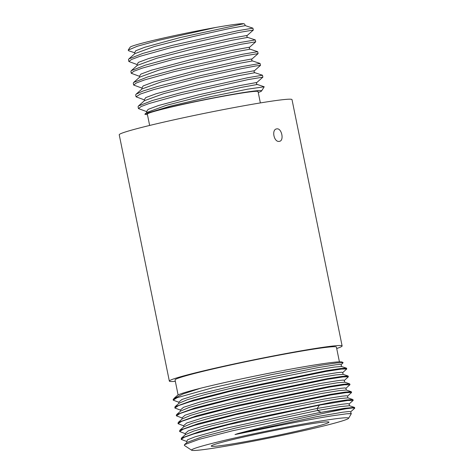 <?xml version="1.0" encoding="UTF-8"?>
<svg xmlns="http://www.w3.org/2000/svg" width="474" height="474" viewBox="0 0 474 474"><rect width="100%" height="100%" fill="white"/><g stroke="black" fill="none" stroke-linecap="round" stroke-linejoin="round"><path stroke-width="0.71" d="M178.722 402.23L181.915 399.475L198.15 394.261L257.121 379.893L317.77 367.658L335.841 364.779L340.202 364.393L341.156 364.725L343.135 362.705L336.83 362.924L321.123 365.235L269.801 374.964L212.885 387.679L177.039 397.727L173.241 400.151L178.793 402.254L178.935 403.309M177.039 397.727A88.152 3.999 168.5 0 0 173.206 399.57A88.152 3.999 168.5 0 0 173.152 399.766L173.229 400.151M191.686 450.247L184.368 445.418L184.481 444.671L199.246 439.297L232.645 430.748L317.527 412.967A88.152 3.999 168.5 0 1 334.016 410.318A88.152 3.999 168.5 0 1 346.186 408.724L333.589 411.219C309.641 416.095 268.758 425.314 237.835 433.591L234.997 434.569L261.968 429.047C275.145 426.322 305.457 420.13 331.385 415.929L346.79 413.772L351.335 413.654L348.58 418.323A80.136 3.638 -11.5 0 1 296.054 432.353A80.136 3.638 -11.5 0 1 210.539 448.635A80.136 3.638 -11.5 0 1 191.686 450.247A80.136 3.638 -11.5 0 1 240.798 436.631A80.136 3.638 -11.5 0 1 329.655 419.614A80.136 3.638 -11.5 0 1 348.58 418.323M279.299 141.353C273.948 142.555 271.258 129.331 276.763 128.892C281.746 127.779 284.436 141.003 279.299 141.353L279.536 141.305M336.706 348.503A88.158 3.999 168.5 0 0 342.121 345.943L292.008 99.617A88.158 3.999 -11.5 0 0 271.134 101.235A88.158 3.999 168.5 0 0 175.214 119.549A88.158 3.999 168.5 0 0 119.229 134.77L169.342 381.096A88.158 3.999 168.5 0 0 175.333 381.339M342.121 345.943A88.158 3.999 168.5 0 0 321.254 347.561A88.158 3.999 168.5 0 0 225.334 365.875A88.158 3.999 168.5 0 0 169.342 381.096M225.464 444.997A60.062 2.725 -11.5 0 1 211.244 446.064A60.062 2.725 -11.5 0 1 249.721 435.653A60.062 2.725 -11.5 0 1 314.736 423.252A60.062 2.725 -11.5 0 1 328.944 422.121A60.062 2.725 -11.5 0 1 291.143 432.448A60.062 2.725 -11.5 0 1 225.464 444.997M353.177 400.305L352.887 399.546L346.767 399.926L332.351 402.153L240.982 420.995L200.064 431.387L181.435 438.106L181.21 439.38L184.262 437.271L193.748 433.941L228.622 424.615L319.399 405.14L347.744 400.465L353.041 400.506M185.109 433.609L188.285 430.854L204.513 425.646L263.485 411.278L324.151 399.037L342.222 396.157L346.589 395.772L347.543 396.104L347.904 397.887L340.528 398.48L322.948 401.365L267.94 412.427L212.192 425.699L193.765 431.062L185.322 434.688L185.174 433.633L179.616 431.53L183.29 429.16L194.595 425.356L235.288 414.786L330.888 394.949L346.144 392.62L351.578 392.46L351.287 391.702L345.173 392.081L330.757 394.309L239.388 413.144L198.47 423.543L179.842 430.256L179.616 431.536M349.984 384.615L349.699 383.857L343.579 384.236L329.163 386.464L237.794 405.3L196.876 415.692L178.248 422.411L178.017 423.691L181.696 421.315L193.001 417.511L233.688 406.941L329.294 387.104L344.551 384.775L349.853 384.817M348.384 376.771L348.1 376.012L341.985 376.392L327.564 378.619L236.188 397.461L195.27 407.853L176.648 414.572L176.292 415.2L176.423 415.846L180.102 413.47L191.401 409.666L232.094 399.096L327.694 379.259L342.957 376.931L348.384 376.771L344.349 380.415L344.711 382.198L349.699 383.857M174.823 407.996L175.048 406.728L193.665 400.009L234.583 389.616L325.97 370.775L340.385 368.547L346.5 368.168L346.79 368.926L341.357 369.086L326.1 371.415L230.5 391.251L189.807 401.822L178.502 405.626L174.829 407.996L180.387 410.099L180.529 411.154M180.321 410.075L183.503 407.32L199.738 402.112L258.709 387.738L319.363 375.503L337.435 372.623L341.801 372.238L342.755 372.57L346.79 368.926M346.186 408.724L352.532 407.996L354.771 408.15L350.736 411.793L351.098 413.577L346.79 413.772M317.527 412.967L344.551 408.298L354.487 407.391L354.771 408.15M183.515 425.765L186.691 423.015L202.913 417.801L261.891 403.433L322.557 391.192L340.628 388.313L344.995 387.928L345.943 388.259L346.304 390.043L338.934 390.635L321.354 393.521L266.352 404.583L210.598 417.855L192.177 423.217L183.722 426.843L183.586 425.788L178.023 423.685M344.711 382.198L337.34 382.791L319.76 385.676L264.765 396.738L209.004 410.01L190.578 415.372L182.129 418.998L181.992 417.944L176.423 415.84M184.481 444.671L186.975 442.473L202.072 436.815L235.459 428.075L317.621 410.478L317.213 408.44L227.633 427.844L195.164 436.797L187.544 439.783L186.768 441.478L181.21 439.38M237.835 433.591L316.016 416.812L342.447 412.25L349.107 411.485L350.736 411.793M177.477 395.334L177.477 395.334C179.202 394.066 186.898 391.702 200.567 388.242A85.107 3.863 -11.5 0 1 289.128 369.406A85.107 3.863 -11.5 0 1 342.204 362.089L343.135 362.705M176.648 414.572L180.588 411.094L188.96 407.533L207.381 402.171L263.153 388.893L318.173 377.825L335.758 374.94L343.117 374.353L342.749 372.576M175.048 406.728L178.994 403.25L187.366 399.689L205.787 394.327L261.559 381.049L316.573 369.981L334.152 367.095L341.517 366.509L341.156 364.725M178.1 394.955L175.048 379.935A82.34 3.733 168.5 0 1 227.336 365.721A82.34 3.733 168.5 0 1 316.928 348.615A82.34 3.733 -11.5 0 1 336.421 347.104L339.42 361.84M173.804 398.681L182.94 393.995L200.567 388.242M238.404 32.552L169.117 48.152L139.64 56.43L131.482 59.493L128.869 61.513L137.11 64.547L138.343 62.414L148.629 58.557L188.154 47.945L230.091 38.542L247.298 35.39L253.317 30.063L238.404 32.552M128.869 61.513L128.484 59.629L128.892 58.906L142.935 53.378L172.583 45.303L238.019 30.674L252.903 28.162L253.317 30.063M141.904 88.081L143.13 85.948L153.416 82.091L192.942 71.479L234.879 62.07L252.085 58.924L258.105 53.598L243.192 56.086L173.905 71.687L144.428 79.964L136.269 83.027L133.656 85.047L141.904 88.081L141.975 89.011M133.656 85.047L133.271 83.163L133.68 82.446L147.716 76.918L177.371 68.837L242.812 54.208L257.69 51.696L258.105 53.598M139.392 76.267L140.932 74.08L151.419 70.193L190.963 59.611L232.633 50.274L249.691 47.157L255.711 41.831L240.798 44.319L171.511 59.925L142.034 68.197L133.869 71.26L131.262 73.28L139.51 76.314L139.581 77.244M131.262 73.28L130.877 71.396L131.286 70.679L145.322 65.151L174.971 57.07L240.413 42.441L255.296 39.929L255.711 41.831M216.055 27.403L158.92 40.266L137.259 46.268L128.205 50.096L130.113 47.222A60.103 2.725 -11.5 0 1 216.055 27.403C231.614 24.701 240.863 23.469 243.796 23.7L244.59 24.079L245.313 25.632L229.582 28.511L192.61 36.682L154.192 46.547L134.889 53.615L128.892 58.906M247.298 35.39C246.646 36.231 246.782 36.901 247.706 37.399L231.976 40.278L194.998 48.449L156.58 58.32L137.282 65.382L131.286 70.679M257.69 51.696L250.106 49.166L234.375 52.039L197.403 60.216L158.98 70.087L139.676 77.149L133.68 82.446M146.65 111.603L138.444 108.582L141.056 106.561L149.215 103.498L178.692 95.227L247.979 79.62L262.892 77.138L262.478 75.23L254.888 72.7C253.969 72.208 253.833 71.538 254.485 70.691L260.499 65.365L255.646 65.987L241.989 68.564L197.694 78.24L153.742 89.586L140.458 94.012L136.05 96.815L144.256 99.836M136.05 96.815L135.665 94.93L136.074 94.213L142.982 91.032L157.498 86.499L200.532 75.609L242.137 66.579L260.078 63.469L260.499 65.365M262.478 75.23L247.6 77.742L182.158 92.371L152.51 100.447L138.467 105.975L138.064 106.697L138.444 108.582M128.205 50.096L128.614 50.742L134.717 52.78M243.796 23.7L180.084 37.559L144.712 47.276L135.724 50.765L134.61 52.744M252.085 58.924C251.433 59.742 251.57 60.411 252.494 60.933L236.757 63.812L199.785 71.983L161.373 81.854L142.07 88.916L136.074 94.213M254.888 72.7L239.151 75.579L202.185 83.75L163.773 93.615L144.469 100.684M147.461 114.738L144.831 114.246L146.454 113.434L170.385 106.152L210.385 96.708L247.665 89.159L264.214 86.778L257.287 84.473L241.544 87.346L204.584 95.517L166.167 105.382L146.869 112.451M254.485 70.691L237.397 73.814L195.697 83.157L156.153 93.745L145.69 97.626L144.292 99.848M257.287 84.473C256.357 83.969 256.221 83.3 256.878 82.458L239.803 85.581L198.091 94.924L158.547 105.512L148.084 109.393L146.585 111.58M262.892 77.138L256.878 82.458M258.247 92.489A60.103 2.725 168.5 0 0 261.559 90.99A60.103 2.725 168.5 0 0 212.589 98.088A60.103 2.725 168.5 0 0 146.454 113.434M149.642 125.45L147.337 114.104A56.495 2.566 168.5 0 1 183.213 104.345A56.495 2.566 168.5 0 1 244.685 92.608A56.495 2.566 -11.5 0 1 258.057 91.577L260.368 102.923M264.214 86.778L261.559 90.99M353.077 400.471L349.137 403.949L347.679 403.635L341.594 404.298L317.213 408.44L319.399 405.14M181.921 417.92L185.091 415.171L201.32 409.957L260.297 395.583L320.963 383.348L339.04 380.468L343.401 380.083L344.349 380.415M320.862 412.339L317.621 410.478L340.101 406.615L349.498 405.732L354.487 407.391M351.483 392.626L347.543 396.104M349.883 384.787L345.943 388.259M185.381 434.628L181.435 438.106M347.904 397.887L352.887 399.546M183.782 426.784L179.842 430.262M346.304 390.043L351.287 391.702M182.188 418.939L178.248 422.411M186.691 441.448L186.91 442.532M349.137 403.949L349.498 405.732M173.798 398.675L173.206 399.57M174.266 398.166L177.394 395.405M346.5 368.168L341.517 366.509M348.1 376.012L343.117 374.353M252.903 28.162L245.313 25.632M247.712 37.399L255.296 39.929M134.794 53.71L134.598 52.733M137.187 65.477L136.992 64.5M249.691 47.157C249.04 47.975 249.176 48.644 250.106 49.166M144.374 100.778L144.173 99.801M146.762 112.545L146.567 111.568M260.084 63.463L252.494 60.933M138.467 105.975L144.469 100.678M144.831 114.24L146.863 112.445"/></g></svg>
